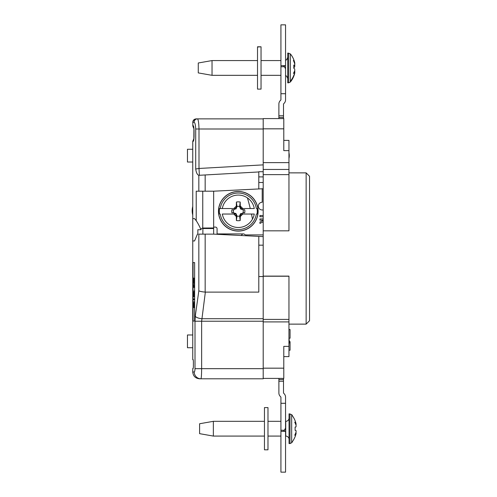 <?xml version="1.0" encoding="UTF-8"?>
<svg xmlns="http://www.w3.org/2000/svg" width="497" height="497" viewBox="0 0 497 497"><rect width="100%" height="100%" fill="white"/><g stroke="black" fill="none" stroke-linecap="round" stroke-linejoin="round"><path stroke-width="0.75" d="M288.658 82.813L290.347 82.017L290.347 53.881L287.72 53.086L287.72 82.813L288.658 82.813L288.658 53.086M294.336 71.568L294.796 71.655A21.806 10.331 -166.2 0 1 293.392 73.401A21.806 14.593 -16.4 0 0 294.796 70.344A21.526 17.395 2.5 0 0 294.64 68.816A22.017 3.728 4.2 0 0 293.795 68.319L293.795 65.057A22.017 3.075 175.8 0 1 294.64 65.362L293.795 65.418M290.347 53.881A22.017 22.017 0 0 1 291.025 54.738L291.025 54.738A21.88 21.613 0 0 1 294.746 62.784A21.526 12.673 178.1 0 1 294.796 63.287A21.806 15.544 -17.4 0 0 293.392 60.479A21.806 18.65 -156.1 0 1 294.796 64.243L294.796 64.243A21.526 12.673 178.1 0 1 294.64 65.362M294.796 64.243A21.526 17.395 177.5 0 0 294.746 63.548M294.671 65.194A21.806 14.593 -163.6 0 1 294.796 65.554L293.864 65.411M293.795 67.58A22.017 3.728 175.8 0 0 294.64 67.083A21.526 17.395 177.5 0 0 294.796 65.554M212.033 60.572L212.033 75.327L198.272 72.904L198.272 62.995L212.033 60.572L257.521 60.572L257.521 46.78L261.043 46.78L257.521 47.01L257.521 89.118L261.043 89.118L261.043 47.01M294.553 73.115L294.746 73.121A21.88 21.613 180 0 1 291.025 81.154L291.025 80.39A21.88 21.613 0 0 0 294.746 72.351A21.526 17.395 2.5 0 0 294.796 71.655L294.796 71.655A21.806 18.65 -23.9 0 1 294.796 71.661L294.796 71.655A21.526 12.673 1.9 0 0 294.671 70.704M294.69 72.599L294.796 72.612A21.526 12.673 1.9 0 1 294.746 73.121M293.795 67.151L294.64 67.083M289.975 443.566L291.671 442.771L291.671 414.635L289.043 413.839L289.043 443.566L289.975 443.566L289.975 413.839M295.765 432.881L296.119 432.937A21.806 13.096 -164.8 0 1 294.715 435.242A21.806 16.823 -19.2 0 0 296.119 431.794A21.526 15.221 2.1 0 0 295.963 430.452A22.017 0.329 4.1 0 0 295.119 430.352L295.119 427.053A22.017 0.329 175.9 0 0 295.963 426.954A21.526 15.221 177.9 0 0 296.119 425.612A21.806 16.823 -160.8 0 0 294.715 422.164A21.806 13.096 -15.2 0 1 296.119 424.469L295.765 424.525M291.671 414.635A22.017 22.017 0 0 1 292.348 415.492L292.348 415.728A21.88 21.88 0 0 1 296.069 423.86A21.526 15.221 177.9 0 1 296.119 424.469M285.551 436.08L285.738 436.08A3.305 3.305 0 0 1 289.043 439.379M285.738 436.08L285.738 421.326A3.305 3.305 0 0 0 289.043 418.027M280.929 421.326L267.982 421.326M264.46 407.702L264.46 421.326L213.356 421.326L213.356 436.08L264.46 436.08L264.46 449.81L267.982 449.81L264.46 449.81M280.929 436.08L267.982 436.08M213.356 421.326L199.595 423.748L199.595 433.657L213.356 436.08M296.119 432.937A21.526 15.221 2.1 0 1 296.069 433.546A21.88 21.88 0 0 1 292.348 441.678L292.348 441.914A22.017 22.017 0 0 1 291.671 442.771M306.133 324.131L306.133 172.869L309.544 176.28L309.544 320.72L306.133 324.131L288.956 324.131M306.133 172.869L288.956 172.869M288.956 321.913L263.199 321.913L263.199 276.115L288.956 276.115L288.956 356.61L283.787 356.61M263.199 368.171L283.787 368.171L283.787 346.372L288.956 346.372M283.787 368.171L283.787 378.41L263.199 378.41M288.956 169.452L288.956 230.838L263.199 230.838L263.199 169.452L288.956 169.452L288.956 150.628L283.787 150.628L283.787 128.829L263.199 128.829L263.199 118.59L283.787 118.59L283.787 128.829M263.199 169.452L263.199 162.631L288.956 162.631M283.787 140.39L288.956 140.39L288.956 150.628M283.787 118.59L263.199 118.59M263.199 276.115L263.199 230.838M288.956 276.22L263.199 276.22L263.199 245.176L258.794 245.176L258.794 236.392L263.199 236.609M289.285 341.644L290.062 341.644L290.062 350.23L288.956 350.23M290.062 341.644L289.285 341.532M290.062 329.53L288.956 329.53M288.956 329.641L290.062 329.641L290.062 338.227L288.956 338.227M263.199 276.549L258.794 276.549L258.794 292.118L205.354 292.118L201.639 321.217L201.639 368.662C201.577 374.819 201.341 378.192 200.931 378.795L199.564 378.795C195.42 378.391 193.147 376.117 192.743 371.967L192.761 368.488L193.196 368.488L193.389 366.836L193.389 361.288L193.196 359.635L192.749 359.635L192.749 141.328L193.762 138.899M192.737 240.958L194.544 240.958L197.439 234.13L197.862 234.13L197.439 234.13M258.794 171.956L198.837 175.311C197.309 174.869 196.265 172.77 195.706 169.017L195.706 128.996C195.501 124.822 194.967 122.585 194.097 122.281L192.836 122.281L192.83 125.778L192.83 122.194L192.855 126.17L193.923 128.779L193.849 139.502M192.991 121.169L194.656 119.23L196.178 118.87C192.606 119.212 192.65 123.001 192.83 122.194L192.836 122.281C192.898 120.299 194.016 119.162 196.178 118.87L263.199 118.87L263.199 128.996L198.999 128.996L198.999 168.464L263.199 164.874L263.199 128.996M263.199 182.498L258.794 182.498L258.794 171.713L263.199 171.713M263.199 188.723L213.654 191.196L196.216 191.196L196.216 220.718C197.8 223.01 199.409 226.036 201.03 229.782M194.097 122.281A3.411 3.355 -90 0 1 197.458 118.87C198.303 119.442 198.819 122.815 198.999 128.996L195.706 128.996M199.378 175.279L198.999 168.464L195.706 169.017M193.737 127.406A3.411 3.392 90 0 1 193.277 125.691L192.836 125.691L193.849 128.17M193.277 125.691C193.693 125.94 193.954 127.63 194.06 130.761L193.849 127.524M194.06 130.761L194.06 136.265C193.954 139.396 193.693 141.086 193.277 141.328A3.411 3.392 -90 0 1 193.737 139.614M213.654 228.042L213.654 234.13L202.875 234.13L202.875 228.521L202.428 228.042L200.223 229.732L197.862 229.732L197.862 234.13M217.071 234.304L217.071 228.738A1.653 1.653 0 0 0 215.418 227.092L213.654 227.092L213.654 191.196L213.654 227.968L202.428 228.042M258.794 276.549L258.794 245.176M263.199 368.662L263.199 378.795L200.931 378.795A6.828 6.703 -90 0 1 194.228 371.967C194.656 371.849 194.917 370.743 195.004 368.662L263.199 368.662L263.199 321.217L195.004 321.217L195.259 316.216L198.837 290.82L198.837 234.13L202.875 234.13M263.199 318.72L201.875 318.72A6.828 2.491 -174.3 0 1 195.259 316.216M205.162 234.13L205.162 292.106C202.173 291.851 200.067 291.422 198.837 290.82M213.654 234.13L258.794 236.392M258.794 188.941L258.794 182.498M196.216 220.718L194.544 218.612L192.737 218.612M193.842 299.722L194.625 299.722L193.842 299.722L193.842 298.846L193.842 299.722M193.842 298.846L194.625 298.846L193.842 298.846M194.625 291.845L193.842 291.845L193.842 294.951L193.842 291.845L193.842 293.565L194.625 293.565M194.625 296.833L193.842 296.833L193.842 294.951L194.625 294.951M193.842 296.833L194.625 296.92M193.842 290.969L194.625 290.969L193.842 290.969M194.625 262.59L193.066 262.59L194.625 262.59L194.625 321.05L193.066 321.05L193.066 262.59M194.625 280.942L193.842 280.942L193.842 278.016L193.842 278.631L194.625 278.631M193.842 280.942L193.842 283.445L194.625 283.445M193.842 283.445L194.625 283.532M193.842 287.471L194.625 287.471L193.842 287.471L193.842 284.495L193.842 287.471M193.842 286.595L194.625 286.595L193.842 286.595M193.842 302.698L194.625 302.698L193.842 302.698L193.842 305.798L193.842 302.698L193.842 305.798L194.625 305.798M193.842 305.798L193.842 307.593L194.625 307.593M193.842 301.822L194.625 301.822L193.842 301.822M194.625 321.05L193.066 321.05M284.843 65.641L283.899 66.045L284.47 66.741L280.929 66.741L280.929 24.85L285.551 24.85L285.551 99.866A4.846 4.846 0 0 1 284.129 103.289L283.507 104.003L283.507 118.59M278.885 381.218L278.885 392.997A4.846 4.846 0 0 0 280.302 396.42L280.929 397.134L280.929 403.291L285.551 403.291L285.551 397.134A4.846 4.846 0 0 0 284.129 393.711L283.507 392.997L283.507 381.218L278.885 381.218L278.885 379.565L283.507 379.565L283.507 381.218M285.551 431.359L280.929 431.359L280.929 472.15L285.551 472.15L285.551 428.166L283.899 430.955L284.843 431.359M280.929 431.359L280.929 430.259L284.47 430.259M280.929 403.291L280.929 430.259M285.551 403.291L285.551 428.166M278.885 378.41L278.885 379.565M283.507 378.41L283.507 379.565M283.507 117.435L278.885 117.435L278.885 118.59M278.885 117.435L278.885 115.782L283.507 115.782M280.929 66.741L280.929 99.866L280.302 100.58A4.846 4.846 0 0 0 278.885 104.003L278.885 115.782M280.929 93.709L285.551 93.709M284.47 66.741L285.551 68.834M280.929 65.641L285.551 65.641M259.925 218.928L263.199 218.928L259.925 218.928L259.925 220.152L259.925 218.928M263.199 222.215L263.043 221.861L259.925 223.433L259.925 222.072L262.901 220.569L262.901 220.152L259.925 220.152M262.205 188.773L262.205 202.26A3.852 3.852 0 0 0 258.353 206.118A3.852 3.852 0 0 0 262.205 209.97L263.199 209.97M263.199 216.742L259.925 216.742L259.925 215.518L263.199 215.518M263.199 234.876A3.305 3.305 0 0 1 262.758 234.907L245.829 234.907A1.653 1.653 0 0 1 244.661 234.422L244.636 234.398A1.653 1.653 0 0 0 243.468 233.913L242.722 233.913L241.07 235.566M259.925 223.433L259.925 222.072M259.925 216.742L259.925 215.518M252.476 219.14A50.644 12.27 -103.3 0 0 251.476 214.033L254.271 214.033A16.208 16.208 0 0 1 222.327 214.033L233.814 214.033L236.305 216.568L236.404 220.519A9.431 9.431 0 0 0 240.194 220.519L240.293 216.568L239.952 216.686L242.592 214.033L240.871 214.033L239.952 216.686M251.476 214.033L242.778 214.033L240.293 216.568M236.404 202.043A9.431 9.431 0 0 1 240.194 202.043L240.293 205.994L242.778 208.529L254.271 208.529A16.208 16.208 0 0 0 222.327 208.529L233.814 208.529L236.64 205.876L234 208.529L235.783 208.529L236.007 208.988L236.988 206.677L236.404 202.043L236.305 205.994M236.243 230.987A19.818 19.818 0 0 0 258.005 213.331A19.818 19.818 0 0 0 240.349 191.569A19.818 19.818 0 0 0 218.587 209.225A19.818 19.818 0 0 0 236.243 230.987M236.404 220.519L236.988 216.058A4.951 4.951 0 0 0 239.61 216.058L240.194 220.519M233.46 212.828L236.007 213.573L235.708 213.872L233.46 212.828L231.9 212.803L233.522 212.592A4.951 4.951 0 0 1 233.522 209.97L235.708 208.69M231.9 212.803A6.579 6.579 0 0 1 231.9 209.759L233.522 209.97M219.537 208.529L222.327 208.529L219.537 208.529A18.961 18.961 0 0 0 219.537 214.033M257.061 214.033A18.961 18.961 0 0 0 257.061 208.529M240.871 214.033L240.591 213.573L239.604 215.878L239.939 216.214M240.871 208.529L242.592 208.529L239.952 205.876L240.89 208.69L243.139 209.734L244.698 209.759L243.076 209.97A4.951 4.951 0 0 1 243.076 212.592L244.698 212.803L243.139 212.828L240.89 213.872M244.698 209.759A6.579 6.579 0 0 1 244.698 212.803M240.194 202.043L239.604 206.677L240.591 208.988L240.89 208.69M240.591 208.988L243.139 209.734M239.952 205.876L240.337 206.087M239.61 206.503A4.951 4.951 0 0 0 236.988 206.503M239.939 206.342L239.604 206.677M235.727 208.529L236.653 206.342L236.988 206.677M236.64 205.876L236.653 206.342M231.9 209.759L233.46 209.734M235.708 213.872L233.814 214.033M236.988 216.058L236.653 216.214L235.727 214.033M236.988 215.878L236.007 213.573M236.653 216.214L236.64 216.686L236.305 216.568M234 214.033L236.64 216.686M192.749 347.745L187.456 347.745L187.456 334.978L192.749 334.978M192.749 162.022L187.456 162.022L187.456 149.255L192.749 149.255M267.982 449.704L267.982 407.596L264.46 407.596L264.46 449.704M257.521 88.888L257.521 75.327L212.033 75.327M263.199 319.409L288.956 319.409M288.956 174.627L263.199 174.627M258.794 176.889L263.199 176.889M205.162 174.956L205.162 191.196M198.837 191.196L198.837 175.311M193.277 141.328L192.749 141.328M213.654 228.521L202.875 228.521M192.743 371.967L194.228 371.967M195.004 368.662L195.004 321.217M202.751 191.196L202.751 227.968M193.842 293.522L194.625 293.522M193.842 304.313L194.625 304.313M217.071 233.913L242.722 233.913M250.252 208.529A50.644 12.27 -103.3 0 0 247.431 197.893M258.018 211.281A19.718 19.718 0 0 1 236.255 230.888A19.718 19.718 0 0 1 218.581 211.281A19.718 19.718 0 0 1 240.343 191.668A19.718 19.718 0 0 1 258.018 211.281M220.252 214.033A18.252 18.252 0 0 0 256.34 214.033M256.34 208.529A18.252 18.252 0 0 0 220.252 208.529M285.551 75.525L286.738 76.277L287.72 78.632M280.929 60.572L261.043 60.572M280.929 75.327L261.043 75.327M285.551 60.373L286.738 59.628L287.72 57.273M290.347 82.017A22.017 22.017 0 0 0 291.025 81.16M193.662 127.984L193.302 127.493M280.929 472.15L285.551 472.15M192.749 206.491A16.364 16.364 0 0 0 192.749 214.984M288.956 344.204A12.375 12.375 0 0 0 288.956 338.519M288.956 158.481A12.375 12.375 0 0 0 288.956 152.796"/></g></svg>
